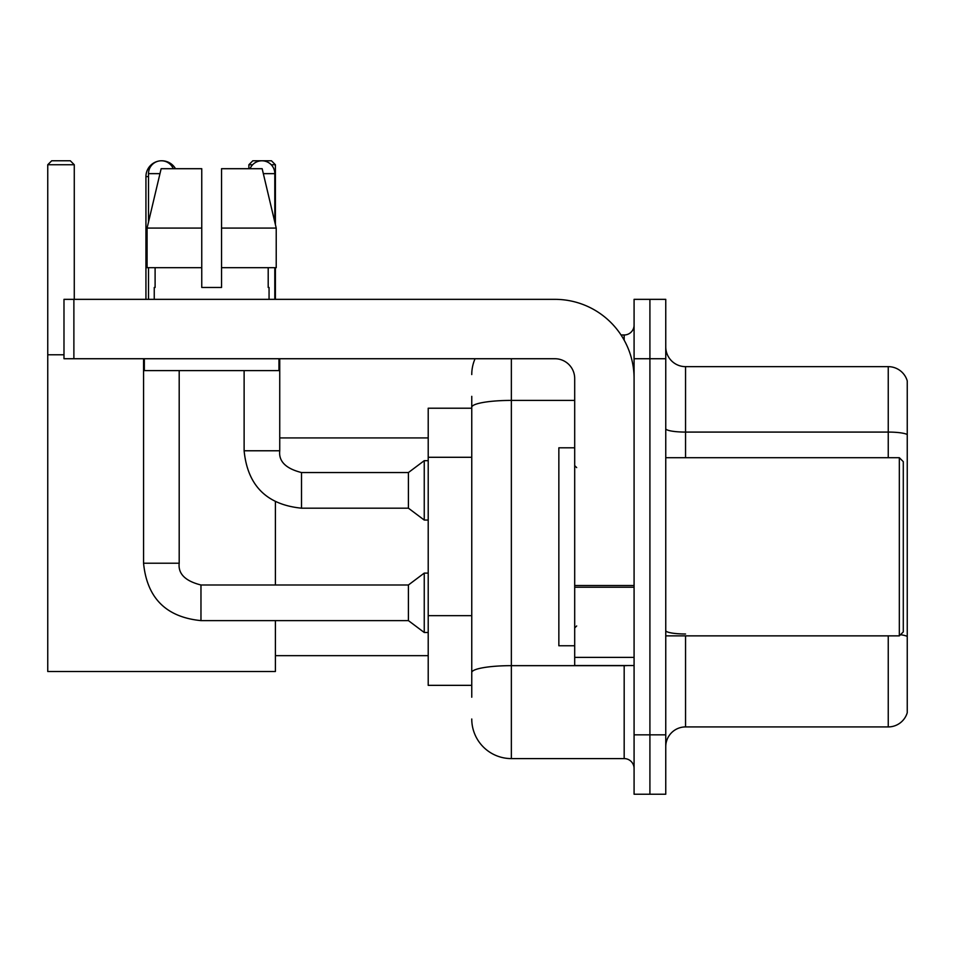 <?xml version="1.0" encoding="UTF-8"?>
<svg xmlns="http://www.w3.org/2000/svg" width="955" height="955" viewBox="0 0 955 955"><rect width="100%" height="100%" fill="white"/><g stroke="black" fill="none" stroke-linecap="round" stroke-linejoin="round"><path stroke-width="1.43" d="M471.758 408.215L428.21 408.215L428.21 685.344L471.758 685.344M471.758 697.222L471.758 396.337M634.084 734.837L634.084 794.226L649.913 794.226L649.913 734.837L649.913 794.226L665.754 794.226L665.754 734.837L649.913 734.837L649.913 358.734L649.913 734.837L634.084 734.837L634.084 358.734L649.913 358.734L649.913 299.345L649.913 358.734L665.754 358.734L665.754 734.837M665.754 358.734L665.754 299.345L634.084 299.345L634.084 358.734M511.355 358.734L511.355 758.592L624.176 758.592L624.176 665.551M621.025 334.978L624.176 334.978A9.896 9.896 0 0 0 634.084 325.082M471.758 445.412L471.758 407.284A39.585 6.876 180 0 1 511.355 400.408L574.695 400.408M634.084 768.489A9.896 9.896 0 0 0 624.176 758.592M471.758 374.563A39.585 39.585 0 0 1 475.065 358.734M511.355 758.592A39.585 39.585 0 0 1 471.758 718.996M665.754 746.715A19.792 19.792 0 0 1 685.547 726.922L888.246 726.922L888.246 635.863M907.25 380.902A19.792 19.792 0 0 0 888.246 366.648A19.792 19.792 0 0 1 907.25 380.902L907.25 712.669A19.792 19.792 0 0 1 888.246 726.922M907.25 434.549A19.792 3.438 180 0 0 888.246 432.078L888.246 366.648L685.547 366.648A19.792 19.792 0 0 1 665.754 346.856A19.792 19.792 0 0 0 685.547 366.648L685.547 457.708M221.548 287.467L201.756 287.467L221.548 287.467L201.756 287.467L221.548 287.467L221.548 168.701L262.159 168.701L276.222 228.078L276.222 267.675L221.548 267.675M252.645 164.738L248.873 164.738L252.824 160.774L271.435 160.774L275.398 164.738L275.398 224.568L276.222 228.078L221.548 228.078M145.936 299.345L145.936 176.615A15.841 15.841 0 0 1 157.826 161.276M161.562 160.786A15.841 15.841 0 0 1 161.765 160.774A15.841 15.841 0 0 1 175.481 168.701M275.398 620.619L275.398 671.496L47.75 671.496L47.75 164.738L51.713 160.774L70.312 160.774L74.275 164.738L47.75 164.738M74.275 299.345L74.275 164.738M47.75 354.771L63.985 354.771M275.398 584.985L275.398 501.888M275.398 267.675L275.398 299.345M275.398 164.738L271.22 164.738M248.873 164.738L248.873 168.701M148.503 222.049L148.503 173.643A12.869 12.869 0 0 1 173.249 168.701M143.56 358.734L143.56 563.211L179.194 563.211C177.988 573.776 185.246 581.034 200.968 584.985L408.418 584.985L408.418 620.619L200.968 620.619L200.968 584.985C185.246 581.034 177.988 573.776 179.194 563.211L179.194 370.612M408.418 584.985L424.247 573.107L424.247 632.497L428.21 632.497M148.503 267.675L148.503 299.345M250.055 168.701A12.869 12.869 0 0 1 274.801 173.643L274.801 222.049M301.517 508.179C266.696 504.741 247.56 485.606 244.122 450.772C247.56 485.606 266.696 504.741 301.517 508.179C266.696 504.741 247.56 485.606 244.122 450.772C247.56 485.606 266.696 504.741 301.517 508.179C266.696 504.741 247.56 485.606 244.122 450.772L279.743 450.772C278.55 461.337 285.808 468.595 301.517 472.546L408.418 472.546L408.418 508.179L301.517 508.179L301.517 472.582M408.418 472.546L424.247 460.68L424.247 520.057L428.21 520.057M274.801 267.675L274.801 299.345M634.084 665.551L574.695 665.551L574.695 585.511L634.084 585.511M634.084 378.526A79.181 79.181 0 0 0 554.903 299.345L73.881 299.345L73.881 358.734L554.903 358.734A19.792 19.792 0 0 1 574.695 378.526L574.695 585.511M73.881 358.734L63.985 358.734L63.985 299.345L73.881 299.345M154.244 287.467L155.104 287.467L154.244 287.467L154.244 299.345M269.059 287.467L268.2 287.467L269.059 287.467L269.059 299.345M268.2 267.675L268.2 287.467M201.756 228.078L147.082 228.078L161.144 168.701L201.756 168.701L201.756 287.467M155.104 287.467L155.104 267.675M144.348 358.734L144.348 370.612L278.956 370.612L278.956 358.734M201.756 267.675L147.082 267.675L147.082 228.078L161.144 168.701M276.222 267.675L276.222 228.078L262.159 168.701M899.335 457.708L903.287 461.659L903.287 631.9L899.335 635.863L899.335 457.708L665.754 457.708M574.695 447.811L558.854 447.811L558.854 645.759L574.695 645.759M471.758 457.29L428.21 457.29M471.758 615.653L428.21 615.653M627.614 665.551A9.896 1.719 0 0 1 624.176 665.659L511.355 665.659A39.585 6.876 180 0 0 471.758 672.535M624.176 340.195L624.176 334.978M685.547 635.863L685.547 726.922M888.246 457.708L888.246 432.078L685.547 432.078A19.792 3.438 0 0 1 665.754 428.64M907.25 636.46A19.792 3.438 180 0 0 900.47 634.717M685.547 633.989A19.792 3.438 -0 0 1 665.754 630.551M148.503 176.615L145.936 176.615M148.503 173.643L159.974 173.643M279.743 358.734L279.743 450.772C278.55 461.337 285.808 468.595 301.517 472.546C285.808 468.595 278.55 461.337 279.743 450.772C278.55 461.337 285.808 468.595 301.517 472.546C285.808 468.595 278.55 461.337 279.743 450.772L279.708 450.772M263.341 173.643L274.801 173.643M634.084 587.23L574.695 587.23M574.695 657.374L634.084 657.374M275.398 655.655L428.21 655.655M279.743 437.915L428.21 437.915M143.56 563.211C146.998 598.045 166.134 617.181 200.968 620.619C166.134 617.181 146.998 598.045 143.56 563.211C146.998 598.045 166.134 617.181 200.968 620.619C166.134 617.181 146.998 598.045 143.56 563.211C146.998 598.045 166.134 617.181 200.968 620.619M179.194 563.211C177.988 573.776 185.246 581.034 200.968 584.985C185.246 581.034 177.988 573.776 179.194 563.211C177.988 573.776 185.246 581.034 200.968 584.985M408.418 620.619L424.247 632.497M424.247 573.107L428.21 573.107M408.418 508.179L424.247 520.057M244.122 450.772L244.122 370.612M424.247 460.68L428.21 460.68M665.754 635.863L899.335 635.863M576.677 467.604L574.695 465.622M576.677 625.967L574.695 627.936"/></g></svg>
